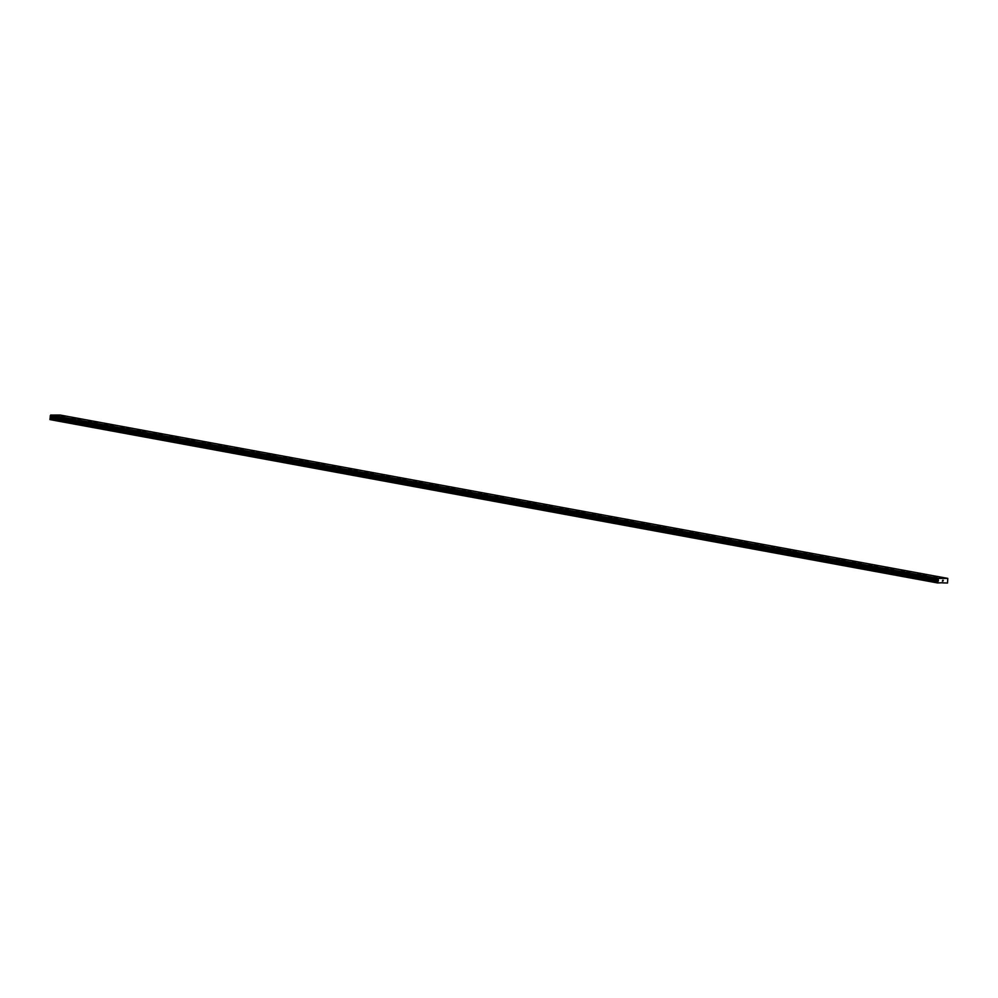 <?xml version="1.0" encoding="UTF-8"?>
<svg xmlns="http://www.w3.org/2000/svg" width="998" height="998" viewBox="0 0 998 998"><rect width="100%" height="100%" fill="white"/><g stroke="black" fill="none" stroke-linecap="round" stroke-linejoin="round"><path stroke-width="1.5" d="M61.751 415.729L64.932 416.091M78.006 418.723L81.187 419.085M94.261 421.717L97.442 422.079M110.516 424.711L113.71 425.073M126.771 427.705L129.965 428.055M143.038 430.699L146.219 431.049M159.293 433.681L162.474 434.043M175.548 436.675L178.729 437.037M191.803 439.669L194.997 440.031M208.071 442.663L211.252 443.025M224.325 445.657L227.507 446.019M240.58 448.651L243.762 449M256.835 451.645L260.029 451.994M273.09 454.626L276.284 454.988M289.358 457.62L292.539 457.982M305.613 460.614L308.794 460.976M321.867 463.608L325.049 463.958M338.122 466.602L341.316 466.952M354.377 469.596L357.571 469.946M370.645 472.59L373.826 472.94M389.519 475.772L386.9 475.572L389.519 475.772M386.9 475.572L390.081 475.934M403.155 478.566L406.336 478.928M419.409 481.56L422.603 481.922M435.677 484.554L438.858 484.903M451.932 487.548L455.113 487.897M468.187 490.529L471.368 490.891M484.442 493.523L487.635 493.885M500.697 496.517L503.89 496.879M516.964 499.511L520.145 499.873M533.219 502.505L536.4 502.855M549.474 505.499L552.655 505.849M565.729 508.481L568.922 508.843M581.996 511.475L585.177 511.837M598.251 514.469L601.432 514.831M614.506 517.463L617.687 517.825M630.761 520.457L633.942 520.819M647.016 523.451L650.209 523.8M663.283 526.433L666.464 526.794M679.538 529.427L682.719 529.788M695.793 532.421L698.974 532.782M712.048 535.415L715.242 535.776M728.303 538.409L731.497 538.77M744.57 541.403L747.751 541.752M760.825 544.384L764.006 544.746M777.08 547.378L780.261 547.74M793.335 550.372L796.529 550.734M809.603 553.366L812.784 553.728M825.857 556.36L829.039 556.709M842.112 559.354L845.294 559.703M858.367 562.348L861.561 562.697M877.242 565.529L874.622 565.33L877.242 565.529M874.622 565.33L877.816 565.691M890.89 568.324L894.071 568.685M907.145 571.318L910.326 571.679M923.4 574.312L926.581 574.661M939.654 577.306L942.848 577.655M55.738 415.679L58.919 416.041M71.993 418.673L75.174 419.035M88.248 421.667L91.429 422.029M104.503 424.661L107.697 425.023M120.758 427.655L123.952 428.005M137.025 430.649L140.207 430.999M153.28 433.631L156.461 433.993M169.535 436.625L172.716 436.987M185.79 439.619L188.984 439.981M202.058 442.613L205.239 442.975M218.312 445.607L221.494 445.956M234.567 448.601L237.749 448.95M250.822 451.583L254.016 451.944M267.077 454.577L270.271 454.938M283.345 457.571L286.526 457.932M299.6 460.565L302.781 460.926M315.855 463.559L319.036 463.92M332.109 466.553L335.303 466.902M348.364 469.534L351.558 469.896M364.632 472.528L367.813 472.89M380.887 475.522L384.068 475.884M397.142 478.516L400.323 478.878M413.397 481.51L416.59 481.859M429.664 484.504L432.845 484.853M445.919 487.498L449.1 487.847M464.794 490.679L462.174 490.48L464.794 490.679M462.174 490.48L465.355 490.841M478.429 493.474L481.622 493.835M494.684 496.468L497.877 496.829M510.951 499.462L514.132 499.811M527.206 502.456L530.387 502.805M543.461 505.437L546.642 505.799M559.716 508.431L562.909 508.793M575.983 511.425L579.164 511.787M592.238 514.419L595.419 514.781M608.493 517.413L611.674 517.762M624.748 520.407L627.942 520.756M641.003 523.401L644.197 523.75M657.27 526.383L660.451 526.744M673.525 529.377L676.706 529.738M689.78 532.371L692.961 532.732M706.035 535.365L709.229 535.714M722.29 538.359L725.484 538.708M741.165 541.54L738.557 541.353L741.165 541.54M738.557 541.353L741.739 541.702M754.812 544.334L757.993 544.696M771.067 547.328L774.248 547.69M787.322 550.322L790.516 550.684M803.59 553.316L806.771 553.678M819.845 556.31L823.026 556.672M836.099 559.304L839.281 559.653M852.354 562.286L855.548 562.647M868.609 565.28L871.803 565.641M884.877 568.274L888.058 568.635M901.132 571.268L904.313 571.629M917.387 574.262L920.568 574.611M933.641 577.256L936.835 577.605M942.361 581.135L942.811 580.225M942.91 581.135L943.31 580.325M941.251 582.782L947.514 583.044L947.788 578.391L938.37 578.428L50.698 415.068L50.324 415.642L50.012 419.609L937.683 582.969L941.251 582.782M937.683 582.969L938.37 578.428M947.788 578.391L60.117 415.031L50.698 415.068M944.108 583.019L942.898 582.795M938.457 578.316L50.786 414.956M938.17 579.788L50.511 416.428M938.207 579.888L50.536 416.528M937.571 582.757L49.9 419.397M938.332 578.503L50.673 415.143M938.058 578.877L50.399 415.517M937.983 579.002L50.324 415.642M937.958 579.302L50.287 415.941M937.995 579.426L50.337 416.066M938.394 580.25L50.736 416.89M938.444 580.549L50.773 417.189M938.432 580.674L50.761 417.314M938.32 580.973L50.649 417.613M937.721 581.759L50.05 418.399M937.658 581.909L50 418.549"/></g></svg>
